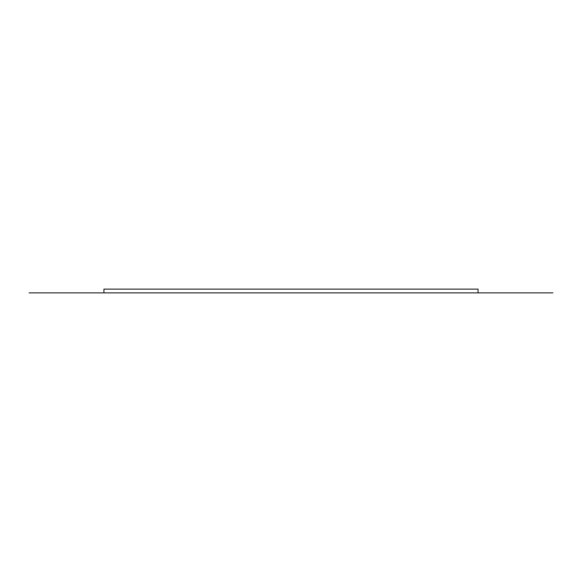 <?xml version="1.0" encoding="UTF-8"?>
<svg xmlns="http://www.w3.org/2000/svg" width="582" height="582" viewBox="0 0 582 582"><rect width="100%" height="100%" fill="white"/><g stroke="black" fill="none" stroke-linecap="round" stroke-linejoin="round"><path stroke-width="0.87" d="M29.1 292.884L478.069 292.884L103.931 292.884L103.931 289.116L478.069 289.116L478.069 292.884L552.9 292.884"/></g></svg>
